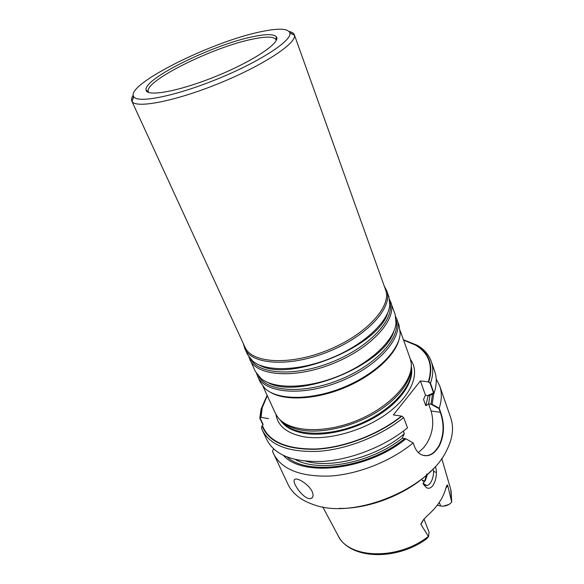 <?xml version="1.0" encoding="UTF-8"?>
<svg xmlns="http://www.w3.org/2000/svg" width="584" height="584" viewBox="0 0 584 584"><rect width="100%" height="100%" fill="white"/><g stroke="black" fill="none" stroke-linecap="round" stroke-linejoin="round"><path stroke-width="0.88" d="M278.897 418.546C283.415 424.312 290.839 428.167 301.147 430.094C321.82 433.817 352.342 426.868 375.819 412.669C399.317 398.463 412.99 378.965 411.26 364.562M422.94 483.194L426.612 485.53C430.985 485.399 434.861 475.31 433.087 468.85C434.861 475.31 430.985 485.399 426.612 485.53L424.802 485.165L426.612 485.53L422.94 483.194M283.386 455.352C302.213 477.61 368.183 470.113 405.88 438.788L402.266 438.175L404.318 433.766L403.318 431.116L404.318 433.766L402.266 438.175L404.683 438.584C369.146 467.784 307.775 476.208 286.985 456.914M403.581 340.136L415.465 345.086C429.021 353.211 433.313 365.467 428.335 381.848L420.378 380.929L393.375 414.91L401.442 416.107C378.512 434.445 344.348 447.556 315.959 448.979C286.386 449.388 268.523 441.533 262.384 425.4L262.048 425.765C268.319 441.913 286.321 449.753 316.053 449.279C344.589 447.797 378.863 434.591 401.843 416.166L403.639 417.575L407.501 427.846C385.06 446.388 350.904 459.842 322.353 461.418C293.175 462.316 274.692 455.119 266.903 439.818L262.413 430.342C270.392 445.577 289.277 452.571 319.068 451.308C347.626 449.14 381.104 435.795 403.639 417.575M267.151 395.39L261.866 407.72L260.61 417.275L268.633 418.648L261.012 417.341L262.26 407.603L267.297 395.718M432.525 394.069L430.941 404.194L428.554 403.865L431.094 410.99C434.335 422.75 432.766 433.751 426.364 444.001L423.531 447.848L418.312 452.615L423.531 447.848L426.364 444.001C432.766 433.751 434.335 422.75 431.094 410.99L428.554 403.865L425.809 405.771L423.539 399.427L425.481 395.237L427.868 395.543L433.481 392.908L430.079 383.192L428.335 381.848M430.941 404.194L438.971 408.566L440.278 412.282C444.417 424.254 443.928 435.533 438.81 446.11L436 450.009C433.306 453.403 430.167 455.272 426.576 455.622L423.896 455.535L424.137 455.191M431.277 361.43C433.525 367.913 433.255 375.176 430.474 383.235L428.736 381.899L420.378 380.929L425.481 395.237L429.05 395.696L434.021 393.361C436.744 385.243 436.971 377.906 434.7 371.336L431.277 361.43C428.868 354.736 424.225 349.371 417.341 345.327L403.873 339.91M261.012 417.341L260.194 418.21L263.172 424.546M426.802 473.894L424.656 481.158L426.802 473.894M427.422 474.354L425.378 480.486L423.028 483.34L425.378 480.486L424.656 481.165L425.378 480.486L427.422 474.354M415.202 344.531L415.925 344.918M289.81 32.587L293.657 34.792M132.32 100.638L133.524 96.353M411.384 368.066C413.647 385.885 390.944 411.238 358.474 424.4C326.054 437.693 292.102 435.452 281.254 421.137M399.018 339.574C394.857 356.094 372.337 376.424 343.662 388.097C315.01 399.806 284.7 401.026 270.166 392.127M400.164 330.581L410.034 358.174L411.063 362.365C414.027 380.461 390.696 406.836 356.926 420.531C323.222 434.372 288.08 431.861 277.517 416.866L275.312 413.151L263.063 386.506M436.197 378.936L439.716 385.893L450.731 417.83C454.089 427.597 452.702 438.511 446.577 450.578C428.729 489.115 353.605 519.767 313.863 504.744C301.037 500.408 292.401 493.582 287.956 484.26L272.509 451.388L273.611 448.819M439.716 385.893C442.03 392.572 441.869 400.018 439.226 408.223L440.672 412.333L431.094 410.99L440.278 412.282M405.88 438.788L413.173 442.913L414.735 447.081C417.363 453.118 421.436 455.994 426.962 455.695C430.547 455.345 433.678 453.469 436.379 450.074L439.19 446.176C444.314 435.62 444.804 424.334 440.672 412.333M413.173 442.913C391.141 461.185 358.248 474.281 330.011 476.055C300.534 476.887 281.692 469.441 273.494 453.731M312.206 491.67C313.586 495.035 313.316 497.239 311.396 498.283C304.775 501.839 289.576 480.15 295.358 479.179C298.366 477.924 309.228 484.917 312.206 491.67M266.932 395.762L261.084 409.092L259.792 418.144L262.939 424.802M262.048 425.765L261.464 428.072L262.413 430.342M439.226 408.223L432.116 404.347L428.554 403.865L425.809 405.771L423.539 399.427L425.481 395.237L420.378 380.929L393.375 414.91L401.843 416.166M428.736 381.899C433.766 365.401 429.459 353.064 415.83 344.888L403.464 339.8M433.788 393.47L432.116 404.347M430.474 383.235L434.021 393.361M338.472 536.309C350.568 559.582 396.485 560.866 426.488 538.944L428.554 536.667L420.816 524.198L423.064 520.271L426.597 516.344C436.781 507.532 443.183 498.189 445.789 488.312L446.658 485.903C446.979 484.997 447.322 484.822 447.687 485.377L451.724 502.072C448.746 505.306 445.052 506.613 440.635 505.985L437.241 505.24M428.554 536.667L429.072 532.155L423.984 519.074M435.343 466.601C438.679 475.011 433.547 491.407 426.481 487.72L423.327 484.216M449.33 504.313L443.329 506.182M451.052 490.45L451.724 502.072M431.072 470.879C409.282 493.159 370.241 509.08 339.085 508.394M260.61 417.275L259.792 418.144M395.85 316.9L399.091 325.376L400.171 333.362C399.434 350.699 375.585 374.315 343.414 387.396C311.279 400.558 277.699 400.376 265.019 388.513L260.201 382.06L256.573 373.709M396.945 319.353C403.821 336.537 378.979 365.752 340.881 381.184C302.862 396.813 264.647 393.331 257.522 376.249M389.623 299.548L395.134 314.301L396.025 323.529C394.12 340.501 370.263 363.16 338.757 375.972C307.279 388.864 274.37 389.375 261.106 378.585L255.281 371.38L248.886 356.948M390.754 302.045C397.485 318.754 372.132 347.699 333.595 363.321C295.132 379.125 256.741 376.191 249.835 359.554M384.309 286.262L386.681 290.642L388.915 296.884L389.798 305.103C388.287 321.806 363.832 344.801 331.42 357.985C299.037 371.241 265.457 371.928 252.675 361.065L247.543 354.576L244.776 348.553L243.397 343.742M386.681 290.642C393.309 307.038 367.621 335.793 328.785 351.531C290.029 367.46 251.536 364.898 244.776 348.553M289.204 31.536C292.015 32.076 293.716 33.127 294.307 34.69L385.564 289.774C392.119 305.979 366.642 334.435 328.171 350.028C289.774 365.803 251.646 363.306 244.966 347.151L131.787 101.017C131.115 99.484 131.59 97.535 133.218 95.177M294.307 34.69L294.431 35.157C296.862 43.114 263.464 65.306 219.365 83.257C175.302 101.28 135.882 108.806 132.02 101.433L131.787 101.017M253.091 36.653C265.946 33.96 273.677 33.981 276.305 36.712C281.415 42.128 253.909 60.897 216.452 76.132C179.025 91.454 146.219 97.302 146.058 89.863C143.693 78.585 213.715 44.42 253.091 36.653M260.931 31.726C278.597 27.974 288.255 28.404 289.919 33.011C292.044 40.581 259.851 61.743 217.606 78.942C175.39 96.214 137.554 103.631 133.751 96.74C124.75 84.848 211.78 41.544 260.931 31.726M402.303 438.183C371.074 463.229 318.966 472.938 295.358 459.491C318.966 472.938 371.074 463.229 402.303 438.183M302.913 436.62C326.704 441.132 363.204 431.233 387.535 413.209C411.968 395.215 420.436 372.716 410.486 359.583C420.436 372.716 411.968 395.215 387.535 413.209C363.204 431.233 326.704 441.132 302.913 436.62C286.722 433.204 277.736 425.816 275.969 414.45C277.736 425.816 286.722 433.204 302.913 436.62M429.992 395.259L428.59 403.873L429.992 395.259M438.81 446.11L439.19 446.176M436 450.009L436.379 450.074M404.318 433.766C377.965 456.564 332.354 468.937 305.746 461.185C332.354 468.937 377.965 456.564 404.318 433.766M428.123 395.572L425.809 405.771L428.123 395.572M433.846 471.39L435.547 472.274M275.962 39.186L276.531 39.807M148.059 92.228L148.037 91.389M303.454 433.211C324.208 437.014 354.962 429.839 378.162 415.355C401.398 400.872 414.217 381.199 411.406 367.051C414.217 381.199 401.398 400.872 378.162 415.355C354.962 429.839 324.208 437.014 303.454 433.211C292.474 431.116 284.839 426.853 280.532 420.422C284.839 426.853 292.474 431.116 303.454 433.211M428.401 536.455L425.962 538.222C394.915 560.815 347.699 557.932 337.895 535.243L322.762 506.963M422.363 480.114L424.597 481.267M423.728 519.395L420.911 524.469M441.745 458.44L450.702 489.209L451.673 501.729M439.292 502.379L440.635 505.985M447.687 485.377L445.753 488.479M396.215 320.492C400.785 337.61 376.264 364.927 340.18 379.549C304.154 394.339 267.53 391.959 258.829 376.527M393.893 331.194C384.44 365.036 298.395 400.128 267.968 382.549M389.922 302.826C394.653 319.477 369.628 346.779 332.887 361.671C296.212 376.724 259.238 374.709 250.967 359.503M387.834 312.542C379.104 346.305 289.102 383.009 259.252 364.985M148.767 92.506L148.409 91.914C142.934 81.636 213.467 46.713 253.003 39.048C266.508 36.259 274.195 36.522 276.057 39.822L276.305 36.712M426.568 455.622L426.962 455.695M312.761 496.911L311.418 498.276M422.414 480.676L424.393 481.625M261.866 407.72L261.084 409.092M415.83 344.888L417.341 345.327M133.751 96.74L132.02 101.433M289.919 33.011L294.431 35.157M148.789 92.513L146.058 89.863"/></g></svg>
